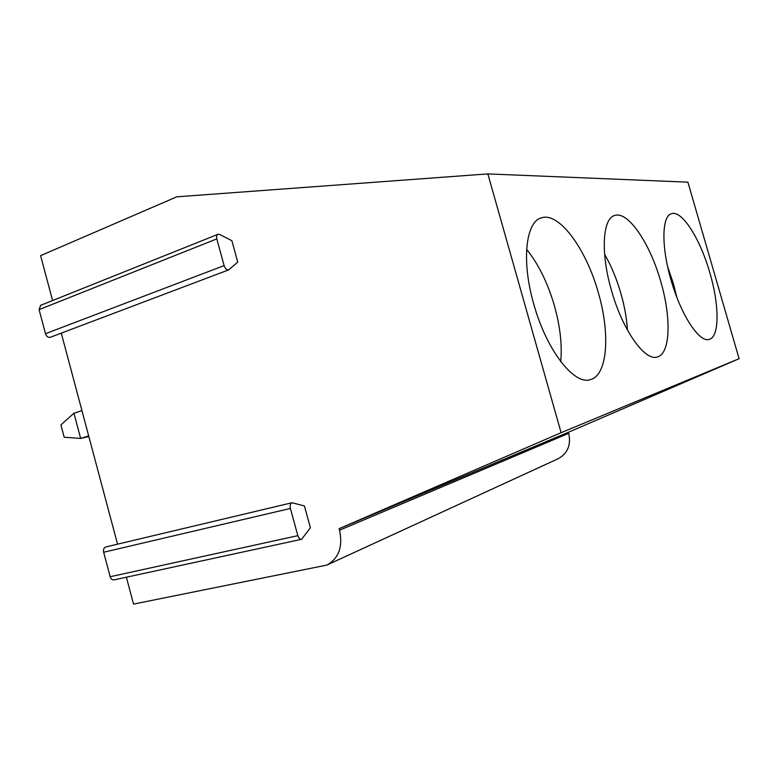 <?xml version="1.0" encoding="UTF-8"?>
<svg xmlns="http://www.w3.org/2000/svg" width="778" height="778" viewBox="0 0 778 778"><rect width="100%" height="100%" fill="white"/><g stroke="black" fill="none" stroke-linecap="round" stroke-linejoin="round"><path stroke-width="1.17" d="M327.499 564.77L558.05 458.767C567.619 453.584 571.178 445.104 568.728 433.336L568.426 432.257L739.1 358.697L687.898 182.159L487.845 173.902L176.791 196.824L40.612 255.651L52.583 300.541M228.703 269.869L50.2 337.321C48.071 337.662 46.495 336.456 45.484 333.704L39.085 309.634L40.631 305.326L218.025 234.285L219.756 234.499L231.873 240.694L237.728 262.108L228.703 269.869C226.729 270.092 225.192 268.673 224.103 265.599L216.809 238.885C216.265 236.463 216.673 234.937 218.025 234.285M61.277 333.14L117.556 544.172M301.582 539.3L114.006 579.882C112.227 580.096 110.943 579.046 110.165 576.731L103.649 552.254C103.153 549.521 103.853 547.761 105.74 546.973L292.042 502.734L304.431 505.972L310.393 527.785L301.582 539.3C299.938 539.465 298.684 538.259 297.828 535.672L290.398 508.452C289.786 505.428 290.34 503.512 292.042 502.734M126.367 577.208L133.534 604.098L326.809 565.091C338.751 558.507 343.001 546.876 339.548 530.197L339.12 528.67L561.113 432.694L487.845 173.902M739.1 358.697L561.113 432.694M598.331 292.703C586.359 249.378 559.363 211.947 541.624 217.782C525.753 221.263 521.202 260.922 533.786 304.159C546.389 350.051 574.213 385.518 590.356 379.615C607.628 375.395 610.409 333.752 598.331 292.703M660.775 281.626C650.175 243.777 628.284 210.945 614.883 215.448C602.61 217.996 600.373 252.549 611.459 290.379C622.556 330.203 644.972 361.576 657.293 356.956C670.48 353.825 671.443 317.735 660.775 281.626M709.876 272.913C700.375 239.303 682.111 210.07 671.628 213.668C661.854 215.594 661.086 246.208 670.986 279.817C680.886 314.983 699.5 343.108 709.215 339.373C719.621 336.991 719.446 305.151 709.876 272.913M568.426 432.257L339.12 528.67M560.724 361.576C562.251 344.936 560.16 326.39 554.461 305.949C547.761 282.939 538.483 264.082 526.618 249.359M627.447 330.066C626.737 318.494 624.559 306.308 620.912 293.51C616.682 278.884 611.245 265.813 604.613 254.299M676.772 297.118L673.417 283.698L667.631 266.64M88.692 435.943L80.649 438.422L88.857 436.546M64.204 437.255L80.649 438.422L73.939 413.235L60.917 424.885L64.204 437.255M81.943 410.638L73.939 413.235M568.728 433.336L339.548 530.197M45.484 333.704L224.103 265.599M39.085 309.634L216.809 238.885M110.165 576.731L297.828 535.672M103.649 552.254L290.398 508.452M540.554 218.151L541.624 217.782M614.289 215.652L614.883 215.448"/></g></svg>
